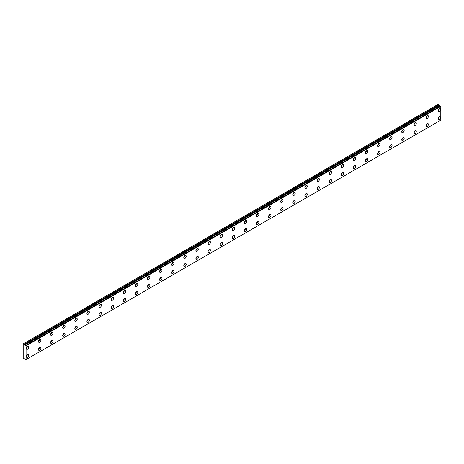 <?xml version="1.0" encoding="UTF-8"?>
<svg xmlns="http://www.w3.org/2000/svg" width="464" height="464" viewBox="0 0 464 464"><rect width="100%" height="100%" fill="white"/><g stroke="black" fill="none" stroke-linecap="round" stroke-linejoin="round"><path stroke-width="0.7" d="M24.795 344.978L23.2 343.882L23.2 358.214L24.83 358.962A0.684 0.394 60 0 1 25.682 359.443L26.077 359.594L26.077 345.819L25.723 345.512L440.446 106.07L25.688 345.506A0.684 0.394 60 0 1 24.836 345.025L439.559 105.589L24.836 345.025M440.214 106.186A0.684 0.394 60 0 1 439.559 105.589M439.286 119.561A1.711 0.986 120 0 0 440.406 118.053A1.711 0.986 120 0 0 440.145 116.679A1.711 0.986 120 0 0 439.286 116.766A1.711 0.986 120 0 0 438.167 118.274A1.711 0.986 120 0 0 438.428 119.642A1.711 0.986 120 0 0 439.286 119.561M438.086 118.668A1.711 0.986 120 0 0 439.124 116.87M427.176 126.55A1.711 0.986 120 0 0 428.295 125.042A1.711 0.986 120 0 0 428.034 123.668A1.711 0.986 120 0 0 427.176 123.755A1.711 0.986 120 0 0 426.056 125.263A1.711 0.986 120 0 0 426.323 126.637A1.711 0.986 120 0 0 427.176 126.55M425.975 125.657A1.711 0.986 120 0 0 427.013 123.859M27.591 349.212A1.711 0.986 120 0 0 28.71 347.704A1.711 0.986 120 0 0 28.443 346.33A1.711 0.986 120 0 0 27.591 346.417A1.711 0.986 120 0 0 26.471 347.925A1.711 0.986 120 0 0 26.732 349.293A1.711 0.986 120 0 0 27.591 349.212M26.39 348.319A1.711 0.986 120 0 0 27.428 346.521M39.701 342.223A1.711 0.986 120 0 0 40.815 340.709A1.711 0.986 120 0 0 40.554 339.341A1.711 0.986 120 0 0 39.701 339.422A1.711 0.986 120 0 0 38.582 340.936A1.711 0.986 120 0 0 38.843 342.304A1.711 0.986 120 0 0 39.701 342.223M38.5 341.33A1.711 0.986 120 0 0 39.539 339.532M51.806 335.228A1.711 0.986 120 0 0 52.925 333.72A1.711 0.986 120 0 0 52.664 332.346A1.711 0.986 120 0 0 51.806 332.433A1.711 0.986 120 0 0 50.686 333.941A1.711 0.986 120 0 0 50.953 335.315A1.711 0.986 120 0 0 51.806 335.228M50.605 334.335A1.711 0.986 120 0 0 51.643 332.537M63.916 328.239A1.711 0.986 120 0 0 65.035 326.731A1.711 0.986 120 0 0 64.774 325.357A1.711 0.986 120 0 0 63.916 325.444A1.711 0.986 120 0 0 62.797 326.952A1.711 0.986 120 0 0 63.058 328.321A1.711 0.986 120 0 0 63.916 328.239M62.715 327.346A1.711 0.986 120 0 0 63.754 325.548M415.071 133.539A1.711 0.986 120 0 0 416.185 132.031A1.711 0.986 120 0 0 415.924 130.662A1.711 0.986 120 0 0 415.071 130.744A1.711 0.986 120 0 0 413.952 132.252A1.711 0.986 120 0 0 414.213 133.626A1.711 0.986 120 0 0 415.071 133.539M413.871 132.652A1.711 0.986 120 0 0 414.909 130.854M402.961 140.534A1.711 0.986 120 0 0 404.08 139.026A1.711 0.986 120 0 0 403.819 137.651A1.711 0.986 120 0 0 402.961 137.738A1.711 0.986 120 0 0 401.841 139.246A1.711 0.986 120 0 0 402.102 140.615A1.711 0.986 120 0 0 402.961 140.534M401.76 139.641A1.711 0.986 120 0 0 402.798 137.843M390.85 147.523A1.711 0.986 120 0 0 391.97 146.015A1.711 0.986 120 0 0 391.709 144.64A1.711 0.986 120 0 0 390.85 144.727A1.711 0.986 120 0 0 389.731 146.235A1.711 0.986 120 0 0 389.998 147.61A1.711 0.986 120 0 0 390.85 147.523M389.65 146.63A1.711 0.986 120 0 0 390.688 144.832M378.74 154.512A1.711 0.986 120 0 0 379.859 153.004A1.711 0.986 120 0 0 379.598 151.635A1.711 0.986 120 0 0 378.74 151.716A1.711 0.986 120 0 0 377.626 153.224A1.711 0.986 120 0 0 377.887 154.599A1.711 0.986 120 0 0 378.74 154.512M377.545 153.625A1.711 0.986 120 0 0 378.578 151.827M366.635 161.507A1.711 0.986 120 0 0 367.755 159.999A1.711 0.986 120 0 0 367.488 158.624A1.711 0.986 120 0 0 366.635 158.711A1.711 0.986 120 0 0 365.516 160.219A1.711 0.986 120 0 0 365.777 161.588A1.711 0.986 120 0 0 366.635 161.507M365.435 160.614A1.711 0.986 120 0 0 366.473 158.816M354.525 168.496A1.711 0.986 120 0 0 355.644 166.988A1.711 0.986 120 0 0 355.383 165.613A1.711 0.986 120 0 0 354.525 165.7A1.711 0.986 120 0 0 353.406 167.208A1.711 0.986 120 0 0 353.667 168.583A1.711 0.986 120 0 0 354.525 168.496M353.324 167.603A1.711 0.986 120 0 0 354.363 165.805M342.415 175.485A1.711 0.986 120 0 0 343.534 173.977A1.711 0.986 120 0 0 343.273 172.608A1.711 0.986 120 0 0 342.415 172.689A1.711 0.986 120 0 0 341.295 174.197A1.711 0.986 120 0 0 341.562 175.572A1.711 0.986 120 0 0 342.415 175.485M341.214 174.592A1.711 0.986 120 0 0 342.252 172.799M330.31 182.48A1.711 0.986 120 0 0 331.424 180.972A1.711 0.986 120 0 0 331.163 179.597A1.711 0.986 120 0 0 330.31 179.684A1.711 0.986 120 0 0 329.191 181.192A1.711 0.986 120 0 0 329.452 182.561A1.711 0.986 120 0 0 330.31 182.48M329.109 181.586A1.711 0.986 120 0 0 330.148 179.788M318.2 189.469A1.711 0.986 120 0 0 319.319 187.961A1.711 0.986 120 0 0 319.058 186.586A1.711 0.986 120 0 0 318.2 186.673A1.711 0.986 120 0 0 317.08 188.181A1.711 0.986 120 0 0 317.341 189.556A1.711 0.986 120 0 0 318.2 189.469M316.999 188.575A1.711 0.986 120 0 0 318.037 186.777M306.089 196.458A1.711 0.986 120 0 0 307.209 194.95A1.711 0.986 120 0 0 306.948 193.581A1.711 0.986 120 0 0 306.089 193.662A1.711 0.986 120 0 0 304.97 195.17A1.711 0.986 120 0 0 305.237 196.545A1.711 0.986 120 0 0 306.089 196.458M304.889 195.564A1.711 0.986 120 0 0 305.927 193.772M293.979 203.452A1.711 0.986 120 0 0 295.098 201.944A1.711 0.986 120 0 0 294.837 200.57A1.711 0.986 120 0 0 293.979 200.657A1.711 0.986 120 0 0 292.865 202.165A1.711 0.986 120 0 0 293.126 203.534A1.711 0.986 120 0 0 293.979 203.452M292.784 202.559A1.711 0.986 120 0 0 293.822 200.761M281.874 210.441A1.711 0.986 120 0 0 282.994 208.933A1.711 0.986 120 0 0 282.727 207.559A1.711 0.986 120 0 0 281.874 207.646A1.711 0.986 120 0 0 280.755 209.154A1.711 0.986 120 0 0 281.016 210.528A1.711 0.986 120 0 0 281.874 210.441M280.674 209.548A1.711 0.986 120 0 0 281.712 207.75M269.764 217.43A1.711 0.986 120 0 0 270.883 215.922A1.711 0.986 120 0 0 270.622 214.554A1.711 0.986 120 0 0 269.764 214.635A1.711 0.986 120 0 0 268.644 216.143A1.711 0.986 120 0 0 268.905 217.517A1.711 0.986 120 0 0 269.764 217.43M268.563 216.537A1.711 0.986 120 0 0 269.601 214.745M257.653 224.425A1.711 0.986 120 0 0 258.773 222.917A1.711 0.986 120 0 0 258.512 221.543A1.711 0.986 120 0 0 257.653 221.63A1.711 0.986 120 0 0 256.534 223.138A1.711 0.986 120 0 0 256.801 224.506A1.711 0.986 120 0 0 257.653 224.425M256.453 223.532A1.711 0.986 120 0 0 257.491 221.734M245.549 231.414A1.711 0.986 120 0 0 246.668 229.906A1.711 0.986 120 0 0 246.401 228.532A1.711 0.986 120 0 0 245.549 228.619A1.711 0.986 120 0 0 244.429 230.127A1.711 0.986 120 0 0 244.69 231.501A1.711 0.986 120 0 0 245.549 231.414M244.348 230.521A1.711 0.986 120 0 0 245.386 228.723M233.438 238.403A1.711 0.986 120 0 0 234.558 236.895A1.711 0.986 120 0 0 234.297 235.526A1.711 0.986 120 0 0 233.438 235.608A1.711 0.986 120 0 0 232.319 237.116A1.711 0.986 120 0 0 232.58 238.49A1.711 0.986 120 0 0 233.438 238.403M232.238 237.51A1.711 0.986 120 0 0 233.276 235.718M221.328 245.398A1.711 0.986 120 0 0 222.447 243.89A1.711 0.986 120 0 0 222.186 242.515A1.711 0.986 120 0 0 221.328 242.602A1.711 0.986 120 0 0 220.209 244.11A1.711 0.986 120 0 0 220.475 245.479A1.711 0.986 120 0 0 221.328 245.398M220.127 244.505A1.711 0.986 120 0 0 221.166 242.707M209.218 252.387A1.711 0.986 120 0 0 210.337 250.879A1.711 0.986 120 0 0 210.076 249.504A1.711 0.986 120 0 0 209.218 249.591A1.711 0.986 120 0 0 208.104 251.099A1.711 0.986 120 0 0 208.365 252.474A1.711 0.986 120 0 0 209.218 252.387M208.023 251.494A1.711 0.986 120 0 0 209.061 249.696M197.113 259.376A1.711 0.986 120 0 0 198.232 257.868A1.711 0.986 120 0 0 197.966 256.499A1.711 0.986 120 0 0 197.113 256.58A1.711 0.986 120 0 0 195.994 258.088A1.711 0.986 120 0 0 196.255 259.463A1.711 0.986 120 0 0 197.113 259.376M195.912 258.483A1.711 0.986 120 0 0 196.951 256.691M185.003 266.371A1.711 0.986 120 0 0 186.122 264.863A1.711 0.986 120 0 0 185.861 263.488A1.711 0.986 120 0 0 185.003 263.575A1.711 0.986 120 0 0 183.883 265.083A1.711 0.986 120 0 0 184.144 266.452A1.711 0.986 120 0 0 185.003 266.371M183.802 265.478A1.711 0.986 120 0 0 184.84 263.68M172.892 273.36A1.711 0.986 120 0 0 174.012 271.852A1.711 0.986 120 0 0 173.751 270.477A1.711 0.986 120 0 0 172.892 270.564A1.711 0.986 120 0 0 171.773 272.072A1.711 0.986 120 0 0 172.04 273.447A1.711 0.986 120 0 0 172.892 273.36M171.692 272.467A1.711 0.986 120 0 0 172.73 270.669M160.788 280.349A1.711 0.986 120 0 0 161.907 278.841A1.711 0.986 120 0 0 161.64 277.472A1.711 0.986 120 0 0 160.788 277.553A1.711 0.986 120 0 0 159.668 279.061A1.711 0.986 120 0 0 159.929 280.436A1.711 0.986 120 0 0 160.788 280.349M159.587 279.456A1.711 0.986 120 0 0 160.625 277.663M148.677 287.344A1.711 0.986 120 0 0 149.797 285.836A1.711 0.986 120 0 0 149.536 284.461A1.711 0.986 120 0 0 148.677 284.548A1.711 0.986 120 0 0 147.558 286.056A1.711 0.986 120 0 0 147.819 287.425A1.711 0.986 120 0 0 148.677 287.344M147.477 286.45A1.711 0.986 120 0 0 148.515 284.652M136.567 294.333A1.711 0.986 120 0 0 137.686 292.825A1.711 0.986 120 0 0 137.425 291.45A1.711 0.986 120 0 0 136.567 291.537A1.711 0.986 120 0 0 135.447 293.045A1.711 0.986 120 0 0 135.714 294.42A1.711 0.986 120 0 0 136.567 294.333M135.366 293.439A1.711 0.986 120 0 0 136.404 291.641M124.456 301.322A1.711 0.986 120 0 0 125.576 299.814A1.711 0.986 120 0 0 125.315 298.445A1.711 0.986 120 0 0 124.456 298.526A1.711 0.986 120 0 0 123.343 300.034A1.711 0.986 120 0 0 123.604 301.409A1.711 0.986 120 0 0 124.456 301.322M123.262 300.428A1.711 0.986 120 0 0 124.3 298.636M112.352 308.316A1.711 0.986 120 0 0 113.471 306.808A1.711 0.986 120 0 0 113.204 305.434A1.711 0.986 120 0 0 112.352 305.521A1.711 0.986 120 0 0 111.232 307.029A1.711 0.986 120 0 0 111.493 308.398A1.711 0.986 120 0 0 112.352 308.316M111.151 307.423A1.711 0.986 120 0 0 112.189 305.625M100.241 315.305A1.711 0.986 120 0 0 101.361 313.797A1.711 0.986 120 0 0 101.1 312.423A1.711 0.986 120 0 0 100.241 312.51A1.711 0.986 120 0 0 99.122 314.018A1.711 0.986 120 0 0 99.383 315.392A1.711 0.986 120 0 0 100.241 315.305M99.041 314.412A1.711 0.986 120 0 0 100.079 312.614M88.131 322.294A1.711 0.986 120 0 0 89.25 320.786A1.711 0.986 120 0 0 88.989 319.418A1.711 0.986 120 0 0 88.131 319.499A1.711 0.986 120 0 0 87.012 321.007A1.711 0.986 120 0 0 87.278 322.381A1.711 0.986 120 0 0 88.131 322.294M86.93 321.401A1.711 0.986 120 0 0 87.969 319.609M76.026 329.289A1.711 0.986 120 0 0 77.146 327.781A1.711 0.986 120 0 0 76.879 326.407A1.711 0.986 120 0 0 76.026 326.494A1.711 0.986 120 0 0 74.907 328.002A1.711 0.986 120 0 0 75.168 329.37A1.711 0.986 120 0 0 76.026 329.289M74.826 328.396A1.711 0.986 120 0 0 75.864 326.598M63.916 336.278A1.711 0.986 120 0 0 65.035 334.77A1.711 0.986 120 0 0 64.774 333.396A1.711 0.986 120 0 0 63.916 333.483A1.711 0.986 120 0 0 62.797 334.991A1.711 0.986 120 0 0 63.058 336.365A1.711 0.986 120 0 0 63.916 336.278M62.715 335.385A1.711 0.986 120 0 0 63.754 333.587M51.806 343.267A1.711 0.986 120 0 0 52.925 341.759A1.711 0.986 120 0 0 52.664 340.39A1.711 0.986 120 0 0 51.806 340.472A1.711 0.986 120 0 0 50.686 341.98A1.711 0.986 120 0 0 50.953 343.354A1.711 0.986 120 0 0 51.806 343.267M50.605 342.374A1.711 0.986 120 0 0 51.643 340.582M39.701 350.262A1.711 0.986 120 0 0 40.815 348.754A1.711 0.986 120 0 0 40.554 347.379A1.711 0.986 120 0 0 39.701 347.466A1.711 0.986 120 0 0 38.582 348.974A1.711 0.986 120 0 0 38.843 350.343A1.711 0.986 120 0 0 39.701 350.262M38.5 349.369A1.711 0.986 120 0 0 39.539 347.571M76.026 321.25A1.711 0.986 120 0 0 77.146 319.737A1.711 0.986 120 0 0 76.879 318.368A1.711 0.986 120 0 0 76.026 318.449A1.711 0.986 120 0 0 74.907 319.963A1.711 0.986 120 0 0 75.168 321.332A1.711 0.986 120 0 0 76.026 321.25M74.826 320.357A1.711 0.986 120 0 0 75.864 318.559M88.131 314.256A1.711 0.986 120 0 0 89.25 312.748A1.711 0.986 120 0 0 88.989 311.373A1.711 0.986 120 0 0 88.131 311.46A1.711 0.986 120 0 0 87.012 312.968A1.711 0.986 120 0 0 87.278 314.343A1.711 0.986 120 0 0 88.131 314.256M86.93 313.362A1.711 0.986 120 0 0 87.969 311.564M100.241 307.267A1.711 0.986 120 0 0 101.361 305.759A1.711 0.986 120 0 0 101.1 304.384A1.711 0.986 120 0 0 100.241 304.471A1.711 0.986 120 0 0 99.122 305.979A1.711 0.986 120 0 0 99.383 307.354A1.711 0.986 120 0 0 100.241 307.267M99.041 306.373A1.711 0.986 120 0 0 100.079 304.575M112.352 300.278A1.711 0.986 120 0 0 113.471 298.764A1.711 0.986 120 0 0 113.204 297.395A1.711 0.986 120 0 0 112.352 297.476A1.711 0.986 120 0 0 111.232 298.99A1.711 0.986 120 0 0 111.493 300.359A1.711 0.986 120 0 0 112.352 300.278M111.151 299.384A1.711 0.986 120 0 0 112.189 297.586M124.456 293.283A1.711 0.986 120 0 0 125.576 291.775A1.711 0.986 120 0 0 125.315 290.4A1.711 0.986 120 0 0 124.456 290.487A1.711 0.986 120 0 0 123.343 291.995A1.711 0.986 120 0 0 123.604 293.37A1.711 0.986 120 0 0 124.456 293.283M123.262 292.39A1.711 0.986 120 0 0 124.3 290.592M136.567 286.294A1.711 0.986 120 0 0 137.686 284.786A1.711 0.986 120 0 0 137.425 283.411A1.711 0.986 120 0 0 136.567 283.498A1.711 0.986 120 0 0 135.447 285.006A1.711 0.986 120 0 0 135.714 286.381A1.711 0.986 120 0 0 136.567 286.294M135.366 285.401A1.711 0.986 120 0 0 136.404 283.603M148.677 279.305A1.711 0.986 120 0 0 149.797 277.791A1.711 0.986 120 0 0 149.536 276.422A1.711 0.986 120 0 0 148.677 276.503A1.711 0.986 120 0 0 147.558 278.017A1.711 0.986 120 0 0 147.819 279.386A1.711 0.986 120 0 0 148.677 279.305M147.477 278.412A1.711 0.986 120 0 0 148.515 276.614M160.788 272.31A1.711 0.986 120 0 0 161.907 270.802A1.711 0.986 120 0 0 161.64 269.427A1.711 0.986 120 0 0 160.788 269.514A1.711 0.986 120 0 0 159.668 271.022A1.711 0.986 120 0 0 159.929 272.397A1.711 0.986 120 0 0 160.788 272.31M159.587 271.417A1.711 0.986 120 0 0 160.625 269.619M172.892 265.321A1.711 0.986 120 0 0 174.012 263.813A1.711 0.986 120 0 0 173.751 262.438A1.711 0.986 120 0 0 172.892 262.525A1.711 0.986 120 0 0 171.773 264.033A1.711 0.986 120 0 0 172.04 265.408A1.711 0.986 120 0 0 172.892 265.321M171.692 264.428A1.711 0.986 120 0 0 172.73 262.63M185.003 258.332A1.711 0.986 120 0 0 186.122 256.818A1.711 0.986 120 0 0 185.861 255.449A1.711 0.986 120 0 0 185.003 255.531A1.711 0.986 120 0 0 183.883 257.044A1.711 0.986 120 0 0 184.144 258.413A1.711 0.986 120 0 0 185.003 258.332M183.802 257.439A1.711 0.986 120 0 0 184.84 255.641M197.113 251.337A1.711 0.986 120 0 0 198.232 249.829A1.711 0.986 120 0 0 197.966 248.455A1.711 0.986 120 0 0 197.113 248.542A1.711 0.986 120 0 0 195.994 250.05A1.711 0.986 120 0 0 196.255 251.424A1.711 0.986 120 0 0 197.113 251.337M195.912 250.444A1.711 0.986 120 0 0 196.951 248.646M209.218 244.348A1.711 0.986 120 0 0 210.337 242.84A1.711 0.986 120 0 0 210.076 241.466A1.711 0.986 120 0 0 209.218 241.553A1.711 0.986 120 0 0 208.104 243.061A1.711 0.986 120 0 0 208.365 244.435A1.711 0.986 120 0 0 209.218 244.348M208.023 243.455A1.711 0.986 120 0 0 209.061 241.657M221.328 237.359A1.711 0.986 120 0 0 222.447 235.845A1.711 0.986 120 0 0 222.186 234.477A1.711 0.986 120 0 0 221.328 234.558A1.711 0.986 120 0 0 220.209 236.072A1.711 0.986 120 0 0 220.475 237.44A1.711 0.986 120 0 0 221.328 237.359M220.127 236.466A1.711 0.986 120 0 0 221.166 234.668M233.438 230.364A1.711 0.986 120 0 0 234.558 228.856A1.711 0.986 120 0 0 234.297 227.482A1.711 0.986 120 0 0 233.438 227.569A1.711 0.986 120 0 0 232.319 229.077A1.711 0.986 120 0 0 232.58 230.451A1.711 0.986 120 0 0 233.438 230.364M232.238 229.471A1.711 0.986 120 0 0 233.276 227.673M245.549 223.375A1.711 0.986 120 0 0 246.668 221.867A1.711 0.986 120 0 0 246.401 220.493A1.711 0.986 120 0 0 245.549 220.58A1.711 0.986 120 0 0 244.429 222.088A1.711 0.986 120 0 0 244.69 223.462A1.711 0.986 120 0 0 245.549 223.375M244.348 222.482A1.711 0.986 120 0 0 245.386 220.684M257.653 216.386A1.711 0.986 120 0 0 258.773 214.873A1.711 0.986 120 0 0 258.512 213.504A1.711 0.986 120 0 0 257.653 213.585A1.711 0.986 120 0 0 256.534 215.099A1.711 0.986 120 0 0 256.801 216.468A1.711 0.986 120 0 0 257.653 216.386M256.453 215.493A1.711 0.986 120 0 0 257.491 213.695M366.635 153.468A1.711 0.986 120 0 0 367.755 151.954A1.711 0.986 120 0 0 367.488 150.585A1.711 0.986 120 0 0 366.635 150.667A1.711 0.986 120 0 0 365.516 152.18A1.711 0.986 120 0 0 365.777 153.549A1.711 0.986 120 0 0 366.635 153.468M365.435 152.575A1.711 0.986 120 0 0 366.473 150.777M378.74 146.473A1.711 0.986 120 0 0 379.859 144.965A1.711 0.986 120 0 0 379.598 143.596A1.711 0.986 120 0 0 378.74 143.678A1.711 0.986 120 0 0 377.626 145.186A1.711 0.986 120 0 0 377.887 146.56A1.711 0.986 120 0 0 378.74 146.473M377.545 145.58A1.711 0.986 120 0 0 378.578 143.782M390.85 139.484A1.711 0.986 120 0 0 391.97 137.976A1.711 0.986 120 0 0 391.709 136.602A1.711 0.986 120 0 0 390.85 136.689A1.711 0.986 120 0 0 389.731 138.197A1.711 0.986 120 0 0 389.998 139.571A1.711 0.986 120 0 0 390.85 139.484M389.65 138.591A1.711 0.986 120 0 0 390.688 136.793M402.961 132.495A1.711 0.986 120 0 0 404.08 130.981A1.711 0.986 120 0 0 403.819 129.613A1.711 0.986 120 0 0 402.961 129.694A1.711 0.986 120 0 0 401.841 131.208A1.711 0.986 120 0 0 402.102 132.576A1.711 0.986 120 0 0 402.961 132.495M401.76 131.602A1.711 0.986 120 0 0 402.798 129.804M27.591 357.251A1.711 0.986 120 0 0 28.71 355.743A1.711 0.986 120 0 0 28.443 354.368A1.711 0.986 120 0 0 27.591 354.455A1.711 0.986 120 0 0 26.471 355.963A1.711 0.986 120 0 0 26.732 357.338A1.711 0.986 120 0 0 27.591 357.251M26.39 356.358A1.711 0.986 120 0 0 27.428 354.56M439.286 111.522A1.711 0.986 120 0 0 440.406 110.009A1.711 0.986 120 0 0 440.145 108.64A1.711 0.986 120 0 0 439.286 108.721A1.711 0.986 120 0 0 438.167 110.235A1.711 0.986 120 0 0 438.428 111.604A1.711 0.986 120 0 0 439.286 111.522M438.086 110.629A1.711 0.986 120 0 0 439.124 108.831M427.176 118.511A1.711 0.986 120 0 0 428.295 117.003A1.711 0.986 120 0 0 428.034 115.629A1.711 0.986 120 0 0 427.176 115.716A1.711 0.986 120 0 0 426.056 117.224A1.711 0.986 120 0 0 426.323 118.598A1.711 0.986 120 0 0 427.176 118.511M425.975 117.618A1.711 0.986 120 0 0 427.013 115.82M415.071 125.5A1.711 0.986 120 0 0 416.185 123.992A1.711 0.986 120 0 0 415.924 122.624A1.711 0.986 120 0 0 415.071 122.705A1.711 0.986 120 0 0 413.952 124.213A1.711 0.986 120 0 0 414.213 125.587A1.711 0.986 120 0 0 415.071 125.5M413.871 124.607A1.711 0.986 120 0 0 414.909 122.809M354.525 160.457A1.711 0.986 120 0 0 355.644 158.949A1.711 0.986 120 0 0 355.383 157.574A1.711 0.986 120 0 0 354.525 157.661A1.711 0.986 120 0 0 353.406 159.169A1.711 0.986 120 0 0 353.667 160.544A1.711 0.986 120 0 0 354.525 160.457M353.324 159.564A1.711 0.986 120 0 0 354.363 157.766M342.415 167.446A1.711 0.986 120 0 0 343.534 165.938A1.711 0.986 120 0 0 343.273 164.569A1.711 0.986 120 0 0 342.415 164.65A1.711 0.986 120 0 0 341.295 166.158A1.711 0.986 120 0 0 341.562 167.533A1.711 0.986 120 0 0 342.415 167.446M341.214 166.553A1.711 0.986 120 0 0 342.252 164.755M330.31 174.441A1.711 0.986 120 0 0 331.424 172.927A1.711 0.986 120 0 0 331.163 171.558A1.711 0.986 120 0 0 330.31 171.639A1.711 0.986 120 0 0 329.191 173.153A1.711 0.986 120 0 0 329.452 174.522A1.711 0.986 120 0 0 330.31 174.441M329.109 173.548A1.711 0.986 120 0 0 330.148 171.75M318.2 181.43A1.711 0.986 120 0 0 319.319 179.922A1.711 0.986 120 0 0 319.058 178.547A1.711 0.986 120 0 0 318.2 178.634A1.711 0.986 120 0 0 317.08 180.142A1.711 0.986 120 0 0 317.341 181.517A1.711 0.986 120 0 0 318.2 181.43M316.999 180.537A1.711 0.986 120 0 0 318.037 178.739M306.089 188.419A1.711 0.986 120 0 0 307.209 186.911A1.711 0.986 120 0 0 306.948 185.542A1.711 0.986 120 0 0 306.089 185.623A1.711 0.986 120 0 0 304.97 187.131A1.711 0.986 120 0 0 305.237 188.506A1.711 0.986 120 0 0 306.089 188.419M304.889 187.526A1.711 0.986 120 0 0 305.927 185.728M293.979 195.414A1.711 0.986 120 0 0 295.098 193.9A1.711 0.986 120 0 0 294.837 192.531A1.711 0.986 120 0 0 293.979 192.612A1.711 0.986 120 0 0 292.865 194.126A1.711 0.986 120 0 0 293.126 195.495A1.711 0.986 120 0 0 293.979 195.414M292.784 194.52A1.711 0.986 120 0 0 293.822 192.722M281.874 202.403A1.711 0.986 120 0 0 282.994 200.895A1.711 0.986 120 0 0 282.727 199.52A1.711 0.986 120 0 0 281.874 199.607A1.711 0.986 120 0 0 280.755 201.115A1.711 0.986 120 0 0 281.016 202.49A1.711 0.986 120 0 0 281.874 202.403M280.674 201.509A1.711 0.986 120 0 0 281.712 199.711M269.764 209.392A1.711 0.986 120 0 0 270.883 207.884A1.711 0.986 120 0 0 270.622 206.509A1.711 0.986 120 0 0 269.764 206.596A1.711 0.986 120 0 0 268.644 208.104A1.711 0.986 120 0 0 268.905 209.479A1.711 0.986 120 0 0 269.764 209.392M268.563 208.498A1.711 0.986 120 0 0 269.601 206.7M23.351 343.795L438.074 104.354L439.518 105.537M440.446 106.07L440.8 106.384L440.8 120.153L26.077 359.594M440.411 106.07L25.723 345.512M26.077 345.819L440.8 106.384M438.863 104.812L24.14 344.247M25.984 345.663L440.707 106.227M439.164 105.334L24.441 344.769"/></g></svg>
